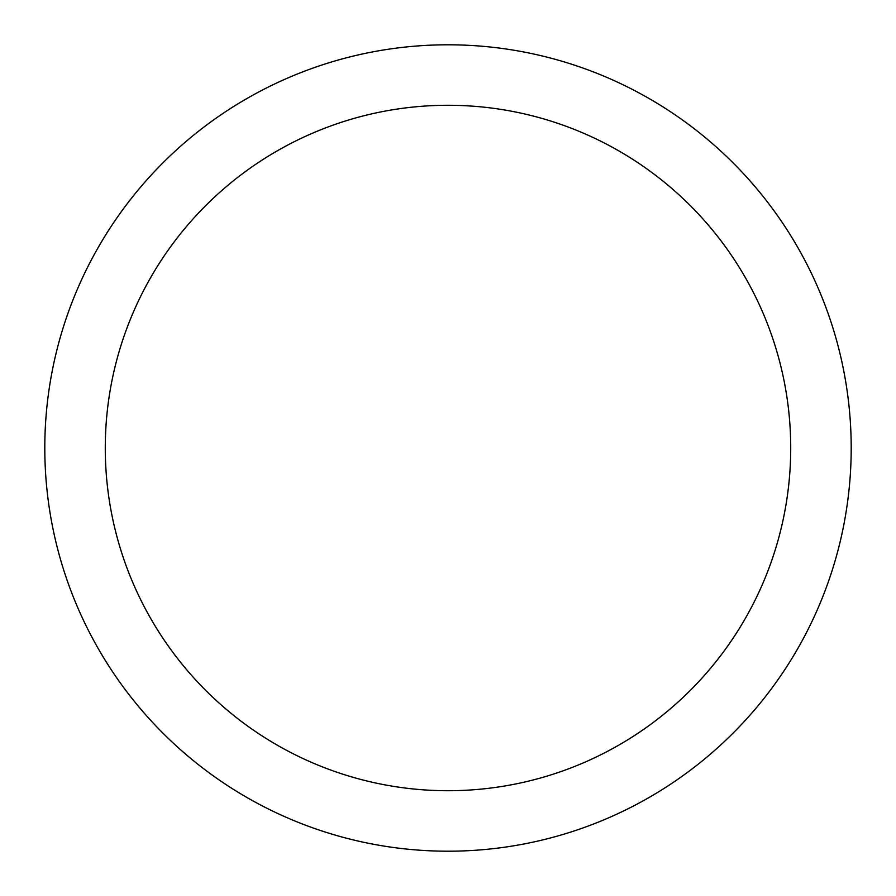 <?xml version="1.0" encoding="UTF-8"?>
<svg xmlns="http://www.w3.org/2000/svg" width="896" height="896" viewBox="0 0 896 896"><rect width="100%" height="100%" fill="white"/><g stroke="black" fill="none" stroke-linecap="round" stroke-linejoin="round"><path stroke-width="1.34" d="M448 44.8A403.2 403.2 0 0 1 851.2 448A403.2 403.2 0 0 1 448 851.2A403.2 403.2 0 0 1 44.8 448A403.2 403.2 0 0 1 448 44.8M448 105.28A342.72 342.72 0 0 1 790.72 448A342.72 342.72 0 0 1 448 790.72A342.72 342.72 0 0 1 105.28 448A342.72 342.72 0 0 1 448 105.28"/></g></svg>
